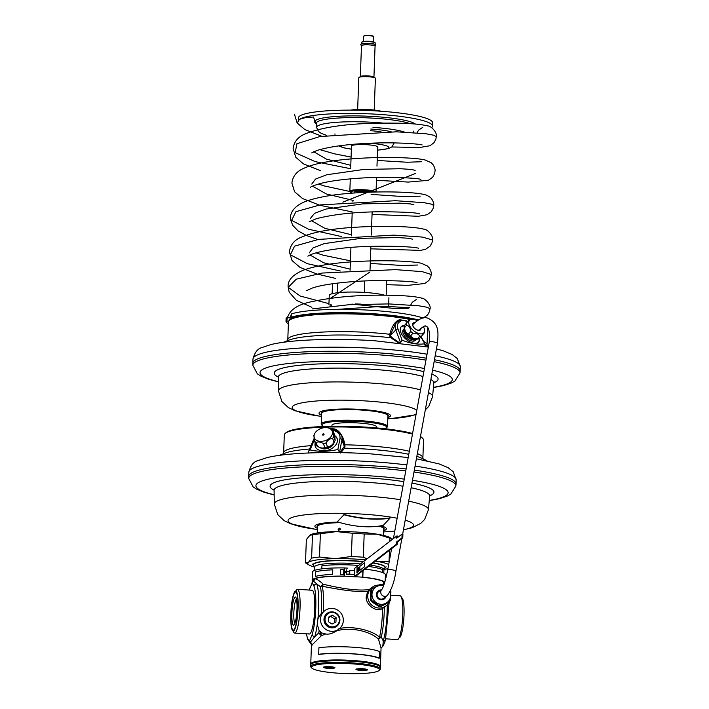 <?xml version="1.0" encoding="UTF-8"?>
<svg xmlns="http://www.w3.org/2000/svg" width="709" height="709" viewBox="0 0 709 709"><rect width="100%" height="100%" fill="white"/><g stroke="black" fill="none" stroke-linecap="round" stroke-linejoin="round"><path stroke-width="1.06" d="M381.805 647.122L381.947 647.033C382.665 646.768 383.09 644.747 383.232 640.989A2.49 1.976 16.9 0 0 385.483 639.695L389.144 602.402M323.304 611.832A30.664 5.335 -86.4 0 0 322.258 586.29C332.875 588.195 354.146 592.653 367.705 591.262L366.181 597.04C365.72 604.688 376.018 612.736 382.585 608.473A30.664 5.335 93.6 0 1 379.563 637.24A3.315 2.863 -47.6 0 0 378.553 639.323L381.052 648.079L380.37 666.54A34.83 5.158 -177.9 0 0 348.828 660.239A34.83 5.158 -177.9 0 0 311.331 663.101A34.83 5.158 -177.9 0 0 310.755 663.987A34.83 5.158 -177.9 0 0 310.852 664.395M324.837 610.653A11.61 11.3 -127.5 0 1 343.316 620.579A11.61 11.3 -127.5 0 1 326.743 629.973A11.61 11.3 -127.5 0 1 324.837 610.653L321.274 613.453L317.924 618.744L317.233 624.567L319.165 630.62L321.851 633.022L325.715 633.979C328.719 634.59 332.397 633.527 336.731 630.788C353.206 626.198 372.65 632.818 378.553 639.323L381.327 636.974L383.232 640.989A30.106 5.238 -86.4 0 0 387.211 604.928M325.715 633.979L321.345 635.707L318.66 633.013A30.106 5.238 -86.4 0 0 319.165 630.62M306.456 633.828A27.616 4.803 -86.4 0 0 307.538 638.073A2.49 2.313 157 0 0 307.688 639.199L309.993 642.7C311.393 644.41 311.871 645.358 311.437 645.527L321.345 635.707A3.315 2.242 -111.8 0 0 320.53 633.518A3.315 2.207 12.7 0 0 318.66 633.013L314.769 636.664A30.106 5.238 -86.4 0 0 317.233 624.567M365.986 655.222A34.83 5.158 -177.9 0 0 337.05 653.397M296.442 598.981A12.443 2.162 -86.4 0 0 293.916 611.061A12.443 2.162 -86.4 0 0 294.9 623.362M294.962 597.164A14.1 2.455 -86.4 0 0 291.895 613.055A14.1 2.455 -86.4 0 0 293.934 625.028A14.1 2.455 -86.4 0 0 294.005 624.975A14.1 2.455 -86.4 0 0 296.894 611.247A14.1 2.455 -86.4 0 0 295.759 597.27A14.1 2.455 -86.4 0 0 294.962 597.164M295.139 592.245A19.072 3.315 93.6 0 1 297.904 608.437A19.072 3.315 93.6 0 1 293.756 629.946A19.072 3.315 93.6 0 1 292.294 629.158A19.072 3.315 93.6 0 1 291.142 610.883A19.072 3.315 93.6 0 1 294.581 592.91A19.072 3.315 93.6 0 1 295.139 592.245M295.706 591.138A20.003 3.474 -86.4 0 0 295.174 591.324A20.003 3.474 -86.4 0 0 290.894 612.381A20.003 3.474 -86.4 0 0 293.189 631.054A20.003 3.474 -86.4 0 0 293.721 630.859A20.003 3.474 -86.4 0 0 298.002 609.811A20.003 3.474 -86.4 0 0 295.706 591.138L296.22 590.287A21.926 3.811 -86.4 0 1 296.867 589.525A21.926 3.811 93.6 0 1 297.452 589.312A21.926 3.811 93.6 0 1 299.969 609.784A21.926 3.811 93.6 0 1 295.272 632.871A21.926 3.811 -86.4 0 1 294.687 633.084L309.372 634.006A21.926 3.811 -86.4 0 0 309.957 633.793A21.926 3.811 93.6 0 1 308.814 633.722M293.171 631.054L293.588 631.958A21.926 3.811 -86.4 0 0 294.687 633.084M297.452 589.312L312.128 590.242A21.926 3.811 93.6 0 1 314.645 610.715A21.926 3.811 93.6 0 1 309.957 633.793A21.926 3.811 93.6 0 0 314.725 609.075A21.926 3.811 93.6 0 0 311.543 590.455M309.993 642.7L314.769 636.664A2.49 1.976 16.9 0 1 312.19 634.493A27.616 4.803 -86.4 0 0 315.753 608.278A27.616 4.803 -86.4 0 0 313.963 586.183C312.988 583.906 312.261 583.117 311.792 583.799L309.31 589.755A27.616 4.803 -86.4 0 0 309.221 590.056M389.48 601.755A11.61 11.3 -127.5 0 1 367.758 595.835A11.61 11.3 -127.5 0 1 378.854 585.058M384.313 607.241A30.106 5.238 93.6 0 1 381.327 636.974A3.315 2.207 -167.3 0 0 379.563 637.24C373.82 631.586 355.049 625.214 338.893 628.591M321.851 633.022L320.53 633.518A30.664 5.335 -86.4 0 0 320.778 632.375M313.803 580.804L314.406 579.244C315.452 578.127 318.394 579.794 323.233 584.234A3.315 2.428 99.5 0 1 322.258 586.29A3.315 2.827 -13 0 1 320.362 586.653L316.701 583.994C314.592 581.779 313.325 581.061 312.908 581.85L313.165 581.672A3.315 3.226 -127.5 0 1 313.05 581.761M372.092 587.353L369.362 589.454C355.98 591.678 334.231 586.83 323.233 584.234L320.362 586.653A30.106 5.238 -86.4 0 1 321.274 613.453M383.844 585.076L383.427 583.356L382.683 584.686M369.362 589.454L367.705 591.262M382.585 608.473L386.245 605.761M385.731 638.836L397.403 639.571A21.926 3.811 -86.4 0 0 397.997 639.358A21.926 3.811 93.6 0 0 398.635 638.596A21.926 3.811 93.6 0 0 402.597 617.929A21.926 3.811 93.6 0 0 401.267 596.925A21.926 3.811 93.6 0 0 400.168 595.799L391.022 595.223M401.684 597.829A20.003 3.474 93.6 0 1 403.962 616.555A20.003 3.474 93.6 0 1 399.681 637.559A20.003 3.474 93.6 0 1 399.167 637.745M363.522 561.563A35.973 5.326 -177.9 0 0 313.857 563.708A35.973 5.326 -177.9 0 0 313.254 564.621A35.973 5.326 -177.9 0 0 313.715 565.516M384.632 568.113A35.973 5.326 -177.9 0 0 385.155 567.253A35.973 5.326 -177.9 0 0 373.138 562.822M318.678 654.301L318.926 647.742A35.663 5.282 2.1 0 1 379.625 651.58L379.386 658.138L378.606 658.147A34.83 5.158 2.1 0 0 319.316 654.407L318.678 654.301A35.663 5.282 2.1 0 1 379.386 658.138M321.815 568.875L321.93 565.782A35.663 5.282 2.1 0 1 358.497 565.428M368.423 566.438A35.663 5.282 2.1 0 1 382.63 569.619L382.523 572.562M346.373 571.383A35.663 5.282 2.1 0 1 349.377 571.481M330.483 611.964A8.074 7.852 52.5 0 0 328.32 626.889A8.074 7.852 52.5 0 0 339.168 623.264M313.192 581.655A36.487 5.397 2.1 0 1 312.164 580.316L312.465 572.119A36.487 5.397 2.1 0 1 344.388 567.936L347.676 568.139M364.878 569.167A36.487 5.397 2.1 0 1 385.395 574.795L385.173 580.848M356.937 575.265L356.884 576.807L362.822 577.188A36.487 5.397 2.1 0 1 384.774 582.231M356.787 575.38L356.884 576.807M346.267 574.157L349.28 574.122L349.422 570.355L354.642 570.665M346.426 569.868L346.258 574.458L354.491 574.565M349.28 574.122L354.5 574.441M344.477 572.393A0.665 0.647 52.5 0 0 345.691 572.119A0.665 0.647 52.5 0 0 344.503 571.693L344.344 576.142L356.733 576.922M312.164 580.316A36.487 5.397 2.1 0 1 344.087 576.133L344.344 576.142M384.163 584.145A36.487 5.397 2.1 0 1 383.569 584.455M344.193 576.257A35.663 5.282 -177.9 0 0 312.997 580.352A35.663 5.282 -177.9 0 0 313.529 581.309M383.472 584.021A35.663 5.282 -177.9 0 0 384.269 582.958A35.663 5.282 -177.9 0 0 362.494 577.286L362.343 577.401M340.409 574.29A36.487 5.397 2.1 0 1 343.661 574.317L343.83 569.726L343.661 574.317A36.514 5.406 2.1 0 0 340.4 574.29L340.568 569.699A36.514 5.406 2.1 0 1 343.83 569.726M315.558 576.399L315.585 576.399A36.487 5.397 2.1 0 1 332.618 574.423L332.769 569.832A36.514 5.406 2.1 0 0 315.727 571.808L315.558 576.399A36.514 5.406 2.1 0 1 332.601 574.423L332.769 569.832M354.42 576.523L355.236 576.577L397.279 544.264L397.359 542.048L402.765 537.901L402.907 534.125L402.092 534.072L396.685 538.228L396.765 536.013L354.722 568.326L354.42 576.523L396.464 544.211L396.544 542.004L401.95 537.847L402.092 534.072M397.527 537.582L397.581 536.066L396.765 536.013M397.279 544.264L396.464 544.211M402.765 537.901L401.95 537.847M397.359 542.048L396.544 542.004M357.061 568.29L357.664 567.82L357.496 572.411L356.893 572.872L357.061 568.29L357.646 568.326M358.408 567.466L358.284 571.569L357.655 572.03L357.806 567.927L358.408 567.466L358.258 571.569L357.655 572.03M364.284 566.952L359.782 570.417L359.906 566.314L364.408 562.849L364.284 566.952L359.755 570.417M364.435 562.857L364.258 566.952M434.112 361.652A103.656 15.341 -177.9 0 1 460.008 372.925L460.168 370.967A103.744 15.35 -177.9 0 0 460.176 370.869A103.744 15.35 -177.9 0 0 434.466 359.738M426.313 358.213A103.744 15.35 -177.9 0 0 375.283 352.639A103.744 15.35 -177.9 0 0 252.829 363.265A103.744 15.35 -177.9 0 0 252.821 363.371L252.838 365.321A103.656 15.341 2.1 0 1 375.194 354.597A103.656 15.341 -177.9 0 1 425.958 360.137M376.674 427.935L376.709 426.907A22.396 3.315 2.1 0 0 358.391 422.972A22.396 3.315 -177.9 0 0 331.963 425.267L331.918 426.295M323.676 426.499A32.348 4.786 2.1 0 1 322.347 425.63A32.348 4.786 2.1 0 1 360.19 421.589A32.348 4.786 2.1 0 1 386.263 427.97A32.348 4.786 2.1 0 1 384.881 428.75M322.347 425.63L321.558 424.797A33.172 4.91 2.1 0 1 321.212 424.053A33.172 4.91 2.1 0 1 360.376 420.65A33.172 4.91 2.1 0 1 387.513 426.481A33.172 4.91 2.1 0 1 387.114 427.199L386.263 427.97M321.212 424.053L321.602 413.391A33.172 4.91 -177.9 0 1 360.766 409.997A33.172 4.91 2.1 0 1 387.912 415.828L387.513 426.481M407.578 321.806L406.47 320.814L399.637 319.706C395.312 321.009 392.015 325.865 389.755 334.267L389.808 336.181L390.801 337.741L398.157 342.695M283.485 342.261A179.138 179.138 0 0 1 289.609 339.886A72.141 10.679 -177.9 0 1 390.801 337.741A0.665 0.532 120.2 0 0 391.474 337.236L399.965 343.147M425.604 346.736L424.514 343.803C418.035 344.787 410.564 343.581 402.109 340.169L400.363 342.996M407.338 322.072L406.718 321.682C404.29 319.998 402.437 319.697 401.17 320.778L399.309 322.134A1.657 1.383 -122.8 0 0 397.51 321.789M397.607 321.735L397.492 321.797A1.657 1.383 -122.8 0 0 397.235 322.019A15.146 8.1 40.8 0 0 396.269 322.852A15.146 8.1 40.8 0 0 395.817 329.88L400.417 342.367M404.476 325.502A11.61 6.204 40.8 0 0 401.099 326.84A11.61 6.204 40.8 0 0 403.022 336.163A11.61 6.204 40.8 0 0 413.87 343.227A11.61 6.204 40.8 0 0 418.691 342.004A11.61 6.204 40.8 0 0 419.533 338.556M418.452 342.252A11.61 6.204 40.8 0 0 419.019 338.751M400.886 327.115A11.61 6.204 -139.2 0 1 404.263 326.034M406.718 321.682L405.805 320.796L400.098 320.264L397.235 322.019M401.17 320.778A1.657 1.391 -124.4 0 0 400.098 320.264L399.637 319.697M397.492 321.797L395.525 323.729L390.597 334.373L390.606 335.924L391.474 337.236M421.137 336.695L425.178 344.299L420.889 336.979M410.414 319.529A69.668 10.307 -177.9 0 0 370.674 314.752A69.668 10.307 2.1 0 0 289.29 320.379A69.668 10.307 2.1 0 0 288.448 321.895L287.792 339.691A69.668 10.307 2.1 0 1 370.027 332.556A69.668 10.307 2.1 0 1 389.755 334.267L390.597 334.373M289.29 320.379L290.132 319.608A68.835 10.192 2.1 0 1 370.559 314.052A68.835 10.192 -177.9 0 1 412.044 319.236M417.238 320.548A68.835 10.192 -177.9 0 0 416.378 320.308M403.324 329.685A8.074 4.316 40.8 0 0 403.962 335.18A8.074 4.316 40.8 0 0 410.13 340.444A8.074 4.316 40.8 0 0 415.554 340.223M291.532 317.348A19.905 2.942 2.1 0 1 286.117 317.951L286.002 321.23A72.15 10.679 -177.9 0 0 288.377 323.853M418.239 319.892A72.15 10.679 -177.9 0 0 350.795 312.74A72.15 10.679 -177.9 0 0 291.169 317.251L291.293 313.972A72.15 10.679 2.1 0 1 355.732 309.585A72.15 10.679 2.1 0 1 423.131 318.031M291.169 317.251A19.905 2.942 2.1 0 1 293.278 317.889M288.749 321A19.905 2.942 2.1 0 1 286.002 321.23M427.607 328.958A72.15 10.679 -177.9 0 0 428.236 328.622M361.085 304.126A49.346 7.303 2.1 0 0 355.138 303.922L355.12 304.374M330.146 304.338L330.075 306.315M331.298 304.861L331.254 306.191M340.604 453.024L344.539 448.194L345.008 444.818C343.183 436.141 339.779 430.859 334.808 428.98L329.162 428.254M340.001 452.626A0.665 0.603 34.6 0 1 339.948 452.448L344.317 446.378L342.996 439.509M339.771 452.617L337.865 449.488C327.975 451.73 318.722 451.89 310.117 449.949L308.752 451.066L308.371 453.06M337.865 449.488L339.912 438.836A13.489 9.137 -20.1 0 0 336.279 431.524L330.137 428.723M315.204 442.921A11.61 7.861 -20.1 0 0 315.301 446.502A11.61 7.861 -20.1 0 0 323.623 450.897A11.61 7.861 -20.1 0 0 337.103 438.508A11.61 7.861 -20.1 0 0 334.675 435.592M337.2 438.8A11.61 7.861 -20.1 0 0 334.781 436.097M315.416 446.785A11.61 7.861 159.9 0 1 315.408 443.497M336.279 431.524A1.657 1.046 -61.5 0 1 337.475 431.205L334.418 429.494L329.871 428.591M337.165 431.125L335.898 430.274M333.487 429.876A1.657 1.063 -60.4 0 1 334.418 429.494L334.808 428.98M417.344 453.627A69.668 10.307 2.1 0 1 422.883 457.908L423.53 440.112A69.668 10.307 -177.9 0 0 422.803 438.543A69.668 10.307 -177.9 0 0 420.393 436.886M412.478 434.085A69.668 10.307 -177.9 0 0 300.926 428.972A69.668 10.307 2.1 0 0 285.142 433.491A69.668 10.307 2.1 0 0 284.3 435.007L283.644 452.803A69.668 10.307 2.1 0 1 300.279 446.767A69.668 10.307 2.1 0 1 311.029 445.642M285.142 433.491L285.984 432.72A68.835 10.192 2.1 0 1 301.591 428.254A68.835 10.192 -177.9 0 1 412.585 433.509M422.803 438.543L422.015 437.71A68.835 10.192 -177.9 0 0 420.464 436.531M320.353 447.769A8.074 5.459 -20.1 0 0 322.32 448.655A8.074 5.459 -20.1 0 0 334.072 442.744M413.994 472.017A103.656 15.341 -177.9 0 1 455.86 486.037L456.02 484.079A103.744 15.35 -177.9 0 0 456.029 483.981A103.744 15.35 -177.9 0 0 414.34 470.094M406.115 468.977A103.744 15.35 -177.9 0 0 371.135 465.742A103.744 15.35 -177.9 0 0 248.682 476.377A103.744 15.35 -177.9 0 0 248.673 476.483L248.691 478.433A103.656 15.341 2.1 0 1 371.046 467.71A103.656 15.341 -177.9 0 1 405.761 470.909M383.525 535.419L383.764 528.941A33.172 4.91 -177.9 0 0 381.85 527.195A33.172 4.91 2.1 0 0 378.757 526.14M317.215 532.991L317.455 526.503A33.172 4.91 2.1 0 1 340.205 522.684M338.104 529.277L339.779 528.116L340.444 529.233L338.76 530.385L338.104 529.277M389.25 561.484A44.782 6.629 2.1 0 0 389.055 561.422L376.124 561.227A41.468 6.133 -177.9 0 0 375.371 561.103L376.124 561.227A41.468 6.133 2.1 0 1 388.7 564.47M365.702 559.888A41.468 6.133 -177.9 0 0 335.366 558.648L351.363 556.494A44.782 6.629 2.1 0 1 363.327 557.247L367.12 558.807M387.965 568.512A41.468 6.133 2.1 0 1 383.932 569.54M314.309 566.987A41.468 6.133 2.1 0 1 309.159 565.055A41.468 6.133 2.1 0 1 308.495 562.361A41.468 6.133 2.1 0 1 335.366 558.648L319.511 557.026L320.362 533.762L336.358 531.599L352.222 533.23A44.782 6.629 -177.9 0 1 364.178 533.983L377.117 534.178L389.915 538.158A44.782 6.629 2.1 0 1 392.618 539.203M309.159 565.055L306.022 563.176A44.782 6.629 2.1 0 1 305.499 562.822L308.495 562.361L311.623 558.116A44.782 6.629 2.1 0 1 319.511 557.026M310.188 534.87A41.468 6.133 2.1 0 1 310.267 534.825A41.468 6.133 2.1 0 1 336.358 531.599A41.468 6.133 2.1 0 1 377.117 534.178A41.468 6.133 2.1 0 1 390.313 537.768L392.662 539.168M305.499 562.822L306.35 539.558L310.267 534.825M309.478 535.313L312.474 534.852A44.782 6.629 2.1 0 1 320.362 533.762M311.623 558.116L312.474 534.852M351.363 556.494L352.222 533.23M363.327 557.247L364.178 533.983M389.055 561.422L389.463 550.273M389.79 541.375L389.915 538.158M386.706 280.604L386.175 295.201M384.535 295.183A29.858 4.422 -177.9 0 0 364.488 292.427A29.858 4.422 2.1 0 0 329.251 295.485L328.923 304.427M332.521 283.751L332.149 293.712M337.599 283.086L337.245 292.782M364.71 280.959L364.293 292.418M436.301 136.74L433.881 135.242L425.941 133.762L396.393 131.812L319.892 136.545L296.92 143.705L295.192 152.674L315.221 161.625L350.663 168.724M415.554 173.448L342.846 202.162M433.766 205.61L431.542 204.148L423.991 202.685L395.587 200.709L320.184 204.91L295.919 211.672L291.621 220.348L308.566 229.237L341.578 236.584M432.525 239.988L422.396 237.072L393.832 235.122L318.625 239.385L294.554 246.147L290.389 254.815L307.36 263.686L340.32 271.006M431.24 274.48L422.227 271.644L395.569 269.633L322.267 273.045L296.291 279.178L288.191 287.331L300.217 296.034L328.949 303.665M430.008 308.796L427.288 307.289L419.01 305.809L388.833 303.913L349.023 304.71L312.19 308.929M313.768 151.726L326.344 159.108L350.787 165.312M415.155 170.382L411.548 169.469L400.479 168.724L363.682 169.46L326.752 174.76L315.54 179.058L311.765 184.065M312.509 186.148L326.344 193.974L353.109 200.381M413.888 204.812L410.387 203.908L399.459 203.155L362.902 203.855L325.927 209.075L314.539 213.329L310.507 218.301M311.242 220.57L324.917 228.342L351.389 234.732M412.638 239.217L408.933 238.304L397.802 237.568L361.041 238.321L324.217 243.621L313.023 247.902L309.239 252.9M309.984 255.001L323.667 262.773L350.131 269.154M369.947 272.017L329.109 299.251M351.868 304.09L395.188 308.566L407.507 308.583L409.598 307.715L383.48 306.253L337.484 309.372M316.356 124.695L313.431 116.994L305.136 117.712L299.428 119.316L297.204 123.047M289.564 320.131L291.275 314.353M357.646 109.452L358.816 77.627A8.295 1.223 2.1 0 1 359.108 77.316A8.295 1.223 2.1 0 1 368.6 76.776A8.295 1.223 -177.9 0 1 375.114 77.91A8.295 1.223 -177.9 0 1 375.389 78.238L374.219 110.063M360.349 76.696A6.798 1.01 2.1 0 1 360.34 76.643L361.484 45.615A6.798 1.01 2.1 0 1 361.909 45.287A6.798 1.01 2.1 0 1 369.513 44.915A6.798 1.01 -177.9 0 1 374.671 45.757A6.798 1.01 -177.9 0 1 375.07 46.112L373.935 77.139A6.798 1.01 2.1 0 1 373.927 77.192M375.008 44.41A6.798 1.01 -177.9 0 0 369.566 43.417A6.798 1.01 2.1 0 0 361.67 43.923M375.132 44.472L375.194 42.903A6.798 1.01 -177.9 0 0 375.123 42.753A6.798 1.01 -177.9 0 0 369.628 41.707A6.798 1.01 -177.9 0 0 361.679 42.256A6.798 1.01 -177.9 0 0 361.599 42.407L361.546 43.976M375.123 42.753L374.804 42.416A6.47 0.957 -177.9 0 0 369.575 41.423A6.47 0.957 -177.9 0 0 362.024 41.946L361.679 42.256M373.404 41.893L373.599 36.602A4.972 0.736 -177.9 0 0 373.546 36.496A4.972 0.736 -177.9 0 0 369.522 35.734A4.972 0.736 -177.9 0 0 363.708 36.132A4.972 0.736 -177.9 0 0 363.655 36.239L363.46 41.53M373.546 36.496L373.226 36.159A4.644 0.691 -177.9 0 0 369.478 35.45A4.644 0.691 -177.9 0 0 364.054 35.822L363.708 36.132M351.478 146.488A13.356 1.976 2.1 0 1 351.239 146.098A13.356 1.976 2.1 0 1 367.005 144.725A13.356 1.976 2.1 0 1 377.924 147.073A13.356 1.976 2.1 0 1 377.667 147.445M298.294 121.177A67.178 9.944 2.1 0 1 377.587 114.291A67.178 9.944 -177.9 0 1 432.561 126.096L432.676 122.817A67.178 9.944 -177.9 0 0 377.711 111.012A67.178 9.944 2.1 0 0 298.418 117.898L298.294 121.177M431.613 127.673A67.178 9.944 -177.9 0 0 432.561 126.096M379.997 111.162L377.675 110.524L373.067 110.737M381.15 111.242A18.248 2.703 -177.9 0 0 377.675 110.524A18.248 2.703 2.1 0 0 359.738 109.399L354.961 110.152M365.871 110.418L359.738 109.399A18.248 2.703 -177.9 0 0 350.654 110.125M354.606 192.431A8.455 1.25 2.1 0 1 354.447 192.174A8.455 1.25 2.1 0 1 364.435 191.306A8.455 1.25 2.1 0 1 370.337 192.157M373.829 192.05A12.275 1.817 -177.9 0 0 365.126 190.774A12.275 1.817 -177.9 0 0 350.76 192.316A12.275 1.817 -177.9 0 0 352.639 193.114M375.992 191.997A13.108 1.941 -177.9 0 0 365.303 189.844A13.108 1.941 -177.9 0 0 349.838 191.182A13.108 1.941 -177.9 0 0 349.971 191.483L350.76 192.316M361.475 45.748L360.846 44.835C360.438 44.268 361.377 43.834 363.655 43.541C371.693 43.515 375.681 43.976 375.637 44.915A0.665 0.656 148.8 0 1 374.946 45.908M404.21 328.666A8.074 4.316 40.8 0 0 411.087 339.336A8.074 4.316 40.8 0 0 416.431 339.194M417.069 320.663A9.536 5.096 40.8 0 0 411.158 319.351L409.323 319.777L407.117 322.329L404.29 325.75L404.157 327.487A9.536 5.096 40.8 0 0 404.183 328.48A9.536 5.096 40.8 0 0 409.359 336.217A9.536 5.096 40.8 0 0 417.601 339.079L419.444 338.654L424.469 332.689L424.611 330.952A9.536 5.096 40.8 0 0 424.585 329.951A9.536 5.096 40.8 0 0 423.317 326.583M409.315 319.777L404.29 325.75A10.786 5.761 40.8 0 0 404.343 326.663A10.786 5.761 40.8 0 0 404.529 327.638L406.727 325.085C409.155 325.963 410.502 328.081 410.786 331.449A10.786 5.761 40.8 0 0 412.895 333.248C416.254 332.982 418.549 333.966 419.772 336.19A10.786 5.761 40.8 0 0 421.642 336.101M404.529 327.638C404.812 330.997 406.16 333.124 408.588 334.001A10.786 5.761 40.8 0 0 410.697 335.8C411.911 338.025 414.207 339.008 417.574 338.742A10.786 5.761 40.8 0 0 419.444 338.654L419.444 338.654M417.574 338.742L419.772 336.19M410.697 335.8L412.895 333.248M408.588 334.001L410.786 331.449M406.496 323.198A10.786 5.761 40.8 0 0 406.541 324.11A10.786 5.761 40.8 0 0 406.727 325.085M411.158 319.351A9.536 5.096 40.8 0 0 408.756 323.171A9.536 5.096 40.8 0 0 416.848 332.76A9.536 5.096 40.8 0 0 424.611 330.952M414.623 322.719A5.016 2.685 40.8 0 0 412.62 325.307A5.016 2.685 40.8 0 0 417.096 329.977A5.016 2.685 40.8 0 0 418.505 330.385A5.016 2.685 40.8 0 0 420.818 328.276M413.276 324.146A4.192 2.242 40.8 0 0 413.037 324.359A4.192 2.242 40.8 0 0 412.753 325.706M418.097 330.314A4.192 2.242 40.8 0 0 419.382 329.827A4.192 2.242 40.8 0 0 419.56 329.561M383.791 585.226L382.718 584.695A10.786 10.493 52.5 0 0 379.997 584.517L372.065 588.727A10.786 10.493 52.5 0 0 370.612 591.014L370.32 599.202A10.786 10.493 52.5 0 0 371.587 601.666L378.5 606.204A10.786 10.493 52.5 0 0 381.22 606.381L389.152 602.171A10.786 10.493 52.5 0 0 390.597 599.885L390.898 591.696A10.786 10.493 52.5 0 0 390.508 590.774M371.587 601.666L372.314 601.108L379.218 605.654A10.786 10.493 52.5 0 0 381.938 605.823L389.152 602.171M370.32 599.202L371.037 598.653A10.786 10.493 52.5 0 0 372.314 601.108M370.612 591.014L371.339 590.455L371.037 598.653M372.783 588.169A10.786 10.493 52.5 0 0 371.339 590.455M381.22 606.381L381.938 605.823M378.5 606.204L379.218 605.654M383.596 585.758A9.536 9.288 52.5 0 0 371.986 594.284A9.536 9.288 52.5 0 0 381.017 604.298A9.536 9.288 52.5 0 0 390.101 591.669M381.008 589.906A5.016 4.883 52.5 0 0 380.52 599.743A5.016 4.883 52.5 0 0 386.068 596.482M379.138 591.35A4.192 4.077 52.5 0 0 379.342 598.635A4.192 4.077 52.5 0 0 384.189 597.926M339.389 620.083A7.312 7.117 -127.5 0 1 331.945 626.853A7.312 7.117 -127.5 0 1 325.023 619.179A7.312 7.117 52.5 0 1 332.477 612.408A7.312 7.117 52.5 0 1 339.389 620.083M335.942 622.085L332.042 624.053L328.311 621.607L328.48 617.176L332.37 615.208L336.101 617.654L335.942 622.085M339.912 620.215A7.959 7.755 -127.5 0 1 328.542 626.659A7.959 7.755 -127.5 0 1 324.261 619.232A7.959 7.755 52.5 0 1 335.632 612.789A7.959 7.755 52.5 0 1 339.912 620.215M334.329 622.901L334.48 618.904L336.101 617.654M334.48 618.904L330.748 616.449L328.462 617.61M330.748 616.449L332.37 615.208M311.145 664.049L311.995 663.278A34.005 5.034 2.1 0 1 312.146 663.145A34.005 5.034 -177.9 0 1 346.205 660.247A34.005 5.034 -177.9 0 1 379.191 665.742L379.98 666.566A34.83 5.158 -177.9 0 0 346.187 660.948A34.83 5.158 -177.9 0 0 311.304 663.916A34.83 5.158 2.1 0 0 311.145 664.049A34.83 5.158 2.1 0 0 310.728 664.803L310.666 666.442A34.83 5.158 2.1 0 1 311.242 665.556A34.83 5.158 -177.9 0 1 348.739 662.702A34.83 5.158 -177.9 0 1 380.281 668.995L380.343 667.355A34.83 5.158 -177.9 0 0 379.98 666.566M311.818 668.055A34.005 5.034 2.1 0 1 312.031 666.425A34.005 5.034 -177.9 0 1 351.159 663.775A34.005 5.034 -177.9 0 1 379.014 670.519A34.005 5.034 -177.9 0 1 378.863 670.652A34.005 5.034 2.1 0 1 344.813 673.55A34.005 5.034 2.1 0 1 311.818 668.055L311.029 667.231A34.83 5.158 2.1 0 1 310.666 666.442M379.705 669.881A34.83 5.158 -177.9 0 0 379.864 669.748A34.83 5.158 -177.9 0 0 380.281 668.995M367.448 669.925A5.805 0.86 -177.9 0 0 367.484 669.65A5.805 0.86 -177.9 0 0 361.856 668.711A5.805 0.86 -177.9 0 0 356.042 669.207A5.805 0.86 -177.9 0 0 356.015 669.225A5.805 0.86 -177.9 0 0 360.775 670.377A5.805 0.86 -177.9 0 0 367.448 669.925M323.437 667.151A5.805 0.86 2.1 0 1 329.251 666.655A5.805 0.86 2.1 0 1 334.887 667.594A5.805 0.86 2.1 0 1 334.852 667.869A5.805 0.86 2.1 0 1 328.17 668.321A5.805 0.86 2.1 0 1 323.41 667.169A5.805 0.86 2.1 0 1 323.437 667.151M366.331 669.207A4.972 0.736 2.1 0 1 361.75 669.482A4.972 0.736 2.1 0 1 357.194 668.871M324.598 666.814A4.972 0.736 -177.9 0 0 329.144 667.426A4.972 0.736 -177.9 0 0 333.735 667.142M329.667 428.484A9.536 6.461 159.9 0 0 322.444 427.988A9.536 6.461 -20.1 0 0 314.495 434.05A9.536 6.461 -20.1 0 0 324.075 440.98A9.536 6.461 159.9 0 0 331.963 435.078A9.536 6.461 159.9 0 0 329.667 428.484L331.502 429.441A10.786 7.303 159.9 0 1 333.044 430.735L333.753 436.389A10.786 7.303 159.9 0 1 332.618 438.357C329.942 438.534 327.753 440.05 326.051 442.921A10.786 7.303 159.9 0 1 324.731 443.311A10.786 7.303 -20.1 0 1 323.384 443.586L324.819 447.485A10.786 7.303 -20.1 0 0 326.158 447.211A10.786 7.303 159.9 0 0 327.487 446.821C330.164 446.643 332.353 445.119 334.054 442.256A10.786 7.303 159.9 0 0 335.144 440.369A10.786 7.303 159.9 0 0 335.18 440.289L334.471 434.635L333.044 430.735M323.189 433.917A0.833 0.558 159.9 0 1 323.331 435.051A0.833 0.558 -20.1 0 1 323.189 433.917M335.144 440.369L334.551 441.796A9.536 6.461 159.9 0 1 326.601 447.858A9.536 6.461 -20.1 0 1 319.369 447.361L317.543 446.404A10.786 7.303 -20.1 0 1 316.001 445.11L314.574 441.211A10.786 7.303 -20.1 0 0 316.108 442.505L317.543 446.404C320.459 448.106 322.887 448.469 324.819 447.485M314.495 434.05L313.892 435.477A10.786 7.303 -20.1 0 0 313.857 435.556L314.574 441.211M332.618 438.357L334.054 442.256M333.753 436.389L335.18 440.289M326.051 442.921L327.487 446.821M323.384 443.586C320.468 441.884 318.04 441.521 316.108 442.505M383.631 525.103L383.303 525.325A53.343 25.427 13.8 0 1 337.298 521.815L343.927 514.761A66.584 31.745 13.8 0 0 389.932 518.261L383.489 525.13A53.707 25.604 13.8 0 0 383.631 525.103L383.569 525.05M337.484 521.62L343.927 514.761M343.909 514.442A66.327 31.621 13.8 0 0 389.915 517.951L389.932 518.261M381.69 647.211L381.69 647.211A3.315 3.226 -127.5 0 1 381.947 647.033A2.49 2.419 52.4 0 0 382.142 646.9L381.043 648.141M307.538 638.073C308.512 640.342 309.239 641.131 309.709 640.449L312.19 634.493M309.31 589.755A2.49 1.976 -163.1 0 1 309.372 589.188L309.124 590.048M309.709 640.449A2.49 2.419 52.4 0 0 310.684 642.531A3.315 3.226 52.5 0 1 311.987 645.314M317.924 618.744A30.106 5.238 -86.4 0 0 316.701 583.994A2.49 2.313 -23 0 0 313.963 586.183M314.406 579.244A3.315 3.226 -127.5 0 1 313.165 581.672L313.865 579.244M311.792 583.799A2.49 2.419 -127.6 0 1 312.713 581.983A2.49 2.419 -127.6 0 1 312.722 581.983A2.49 2.419 -127.6 0 1 312.908 581.85M314.184 570.577L314.309 567.147A34.83 5.158 2.1 0 1 314.885 566.261A34.83 5.158 2.1 0 1 360.42 563.947M370.204 565.073A34.83 5.158 2.1 0 1 383.923 569.699L386.104 566.783M314.309 567.147L313.795 565.596A35.804 5.3 2.1 0 1 314.016 563.885A35.804 5.3 2.1 0 1 363.3 561.741M372.925 562.99A35.804 5.3 2.1 0 1 384.553 568.193M349.821 570.364L349.688 574.139M362.884 570.701L362.645 577.17M344.636 567.944L344.503 571.693M344.388 567.936L344.087 576.133M363.061 570.568L362.822 577.188M427.04 354.216A103.744 15.35 2.1 0 0 375.433 348.536A103.744 15.35 -177.9 0 0 252.971 359.171C254.637 352.506 257.659 348.615 262.064 347.507L271.228 344.485C278.841 342.686 288.714 341.366 300.829 340.515C323.18 339.017 347.685 339.079 374.352 340.701L428.333 347.1M435.184 355.758A103.744 15.35 2.1 0 1 460.327 366.775L457.305 358.541L452.112 354.473L443.196 350.787L436.443 348.89M278.3 381.655A96.202 14.242 2.1 0 1 274.87 365.569A96.202 14.242 2.1 0 1 373.59 362.698A96.202 14.242 -177.9 0 1 424.434 368.503M433.421 387.336A96.202 14.242 -177.9 0 0 432.561 370.178M433.837 382.736A81.987 12.133 -177.9 0 0 431.834 374.139M423.858 371.676A81.987 12.133 -177.9 0 0 371.011 364.674A81.987 12.133 2.1 0 0 278.22 377.028M434.2 381.876L433.819 382.913A77.848 11.521 -177.9 0 0 430.859 379.501M422.981 376.497A77.848 11.521 -177.9 0 0 370.125 369.141A77.848 11.521 2.1 0 0 278.229 377.206L277.928 376.151M318.944 416.041L294.909 410.715L288.306 407.533L281.872 401.48L278.451 390.934A77.121 11.415 2.1 0 1 369.486 382.94A77.121 11.415 -177.9 0 1 420.543 389.861M433.819 382.913L432.587 396.579A77.121 11.415 -177.9 0 0 428.475 392.6M387.796 418.815L387.814 418.806A62.755 9.288 -177.9 0 0 416.148 413.932M416.795 410.405A62.755 9.288 -177.9 0 0 366.296 400.984A62.755 9.288 2.1 0 0 296.522 404.236A62.755 9.288 2.1 0 0 321.478 416.378L321.478 416.378M321.54 415.182A35.751 5.291 2.1 0 1 327.168 410.068A35.751 5.291 2.1 0 1 361.236 409.447A35.751 5.291 -177.9 0 1 387.841 417.61M387.876 416.608A33.589 4.972 -177.9 0 0 360.837 409.935A33.589 4.972 2.1 0 0 321.576 414.171M389.808 336.181L395.817 329.88A1.657 1.01 159.8 0 1 398.041 329.136L402.109 340.169M423.663 341.454A69.668 10.307 2.1 0 1 427.031 344.796L427.651 327.7M399.309 322.134A13.489 7.214 40.8 0 0 398.041 329.136M309.603 449.027A72.141 10.679 -177.9 0 0 285.461 452.998A179.138 179.138 0 0 0 279.337 455.373M426.986 460.779A179.138 179.138 0 0 0 421.049 457.97A72.141 10.679 -177.9 0 0 416.839 456.392M408.792 454.318A72.141 10.679 -177.9 0 0 344.539 448.194A0.665 0.62 44.4 0 1 343.892 447.601M344.29 444.818L345.008 444.818A69.668 10.307 2.1 0 1 409.35 451.261M345.008 446.732L344.317 446.378L341.924 439.855A15.146 10.254 -20.1 0 0 341.641 435.831L343.023 439.598M314.309 439.979L310.117 449.949M314.167 439.288A1.657 1.037 -157.2 0 0 313.493 439.766L308.752 451.066M339.912 438.836A1.657 1.134 10.9 0 1 341.924 439.855L339.602 451.899M406.851 464.953A103.744 15.35 2.1 0 0 371.286 461.648A103.744 15.35 -177.9 0 0 248.832 472.283C250.49 465.618 253.512 461.727 257.916 460.62L267.08 457.597C274.693 455.798 284.566 454.469 296.681 453.627C319.032 452.129 343.537 452.191 370.204 453.813L408.198 457.544M415.075 466.079A103.744 15.35 2.1 0 1 456.179 479.887L453.157 471.653L447.964 467.586L439.048 463.899L416.405 458.794M274.153 494.758A96.202 14.242 2.1 0 1 270.723 478.681A96.202 14.242 2.1 0 1 369.442 475.81A96.202 14.242 -177.9 0 1 404.263 479.116M429.273 500.448A96.202 14.242 -177.9 0 0 412.478 480.294M429.689 495.848A81.987 12.133 -177.9 0 0 411.973 483.068M403.802 481.65A81.987 12.133 -177.9 0 0 366.863 477.786A81.987 12.133 2.1 0 0 274.073 490.141M430.053 494.988L429.672 496.025A77.848 11.521 -177.9 0 0 411.123 487.739M402.969 486.223A77.848 11.521 -177.9 0 0 365.977 482.253A77.848 11.521 2.1 0 0 274.082 490.318L273.78 489.263M314.796 529.153L290.761 523.827L284.158 520.645L277.724 514.592L274.303 504.046A77.121 11.415 2.1 0 1 365.339 496.043A77.121 11.415 -177.9 0 1 400.505 499.739M429.672 496.025L428.44 509.691A77.121 11.415 -177.9 0 0 408.668 501.192M383.649 531.927L383.666 531.918A62.755 9.288 -177.9 0 0 394.798 531.032L386.999 531.715M403.465 529.765A62.755 9.288 -177.9 0 0 405.211 520.167M397.137 518.226A62.755 9.288 -177.9 0 0 362.148 514.096A62.755 9.288 2.1 0 0 292.374 517.348A62.755 9.288 2.1 0 0 317.331 529.49L317.348 529.49M317.393 528.294A35.751 5.291 2.1 0 1 338.299 522.125M383.693 530.722A35.751 5.291 -177.9 0 0 380.875 525.803M383.729 529.712A33.589 4.972 -177.9 0 0 379.04 526.096M317.428 527.283A33.589 4.972 2.1 0 1 339.983 522.622M359.108 77.316L360.411 76.661A6.966 1.028 2.1 0 1 368.388 76.2A6.966 1.028 2.1 0 1 373.865 77.157L375.114 77.91M360.314 76.723L360.34 76.643A6.798 1.01 2.1 0 1 368.37 75.943A6.798 1.01 2.1 0 1 373.935 77.139L373.953 77.219M364.284 41.441A4.972 0.736 2.1 0 1 369.318 41.308A4.972 0.736 2.1 0 1 372.579 41.742M377.569 150.078A24.239 3.589 -177.9 0 0 388.435 146.807A24.239 3.589 -177.9 0 0 369.69 143.262M340.364 145.673A24.239 3.589 -177.9 0 0 351.38 149.12M377.569 150.157L388.559 148.615L391.971 146.834L393.894 143.413A29.175 4.316 -177.9 0 0 393.779 142.908M370.461 130.722A30.088 4.458 2.1 0 1 380.963 131.706M370.816 129.056A31.737 4.697 2.1 0 1 391.102 131.723M404.44 132.078A43.719 6.47 -177.9 0 0 372.978 127.39M382.922 123.074A48.664 7.205 -177.9 0 0 374.033 122.382A48.664 7.205 -177.9 0 0 316.604 127.505L318.421 131.378L321.186 133.372L326.769 135.428M316.604 127.505L316.241 123.41A49.169 7.276 2.1 0 1 374.272 118.235A49.169 7.276 2.1 0 1 410.13 123.676M316.276 123.765A50.809 7.524 2.1 0 1 374.627 116.568A50.809 7.524 2.1 0 1 415.368 124.066M404.449 329.694A7.462 3.988 40.8 0 0 411.229 338.698A7.462 3.988 40.8 0 0 415.377 339.106M405.442 331.839A7.046 3.767 40.8 0 0 411.592 337.963A7.046 3.767 40.8 0 0 413.108 338.45M401.852 538.601L395.941 571.002C394.461 581.486 391.59 589.658 387.318 595.525A4.148 4.041 -127.5 0 1 381.229 594.142A4.148 4.041 -127.5 0 1 382.045 589.126M395.941 571.002A4.148 0.496 -169.7 0 0 394.257 570.275A4.148 0.496 -169.7 0 0 390.047 569.478A4.148 0.496 -169.7 0 0 387.788 569.513C385.519 580.352 383.596 586.91 382 589.188L382.266 588.949M412.868 324.625L413.179 324.261C419.249 318.527 424.168 316.515 427.917 318.235C439.447 323.561 438.295 332.61 437.497 343.103A4.148 0.496 -169.7 0 0 435.813 342.385A4.148 0.496 -169.7 0 0 431.604 341.578A4.148 0.496 -169.7 0 0 429.335 341.614L393.424 538.583M413.179 324.261A4.148 2.216 40.8 0 0 413.4 326.911M416.803 329.845A4.148 2.216 40.8 0 0 417.344 330.022A4.148 2.216 40.8 0 0 419.462 329.676L419.152 330.039M382.142 646.9C382.319 647.645 384.765 642.957 385.483 639.695M294.581 592.91L295.556 591.35M306.359 633.819L307.688 639.199M338.982 629.069L336.474 630.992M313.006 581.788L309.372 589.188M383.427 583.356L383.48 581.797M383.799 573.129L383.923 569.699M311.437 645.527L310.755 663.987M402.57 599.725L401.267 596.925M400.275 635.973L398.635 638.596M313.795 565.596L312.35 564.08M460.327 366.775L460.176 370.869M252.971 359.171L252.829 363.265M252.838 365.321L257.332 373.82L260.815 376.071L268.41 379.182L278.309 381.876M460.008 372.925L454.903 381.061L451.27 383.055L443.462 385.607L433.403 387.566M278.451 390.934L278.229 377.206M432.587 396.579L428.785 406.363L425.311 409.935M416.006 414.721L391.146 418.602M428.466 346.373A179.138 179.138 0 0 0 425.418 344.955M287.322 341.011L287.792 339.691M427.403 346.152L427.031 344.796M407.515 321.868L405.805 320.796M283.175 454.123L283.644 452.803M423.255 459.264L422.883 457.908M314.043 438.632L313.493 439.766M341.641 435.831L337.493 431.214M456.179 479.887L456.029 483.981M248.832 472.283L248.682 476.377M248.691 478.433L253.184 486.932L256.667 489.183L264.262 492.294L274.161 494.988M455.86 486.037L450.756 494.173L447.122 496.167L439.314 498.719L429.255 500.678M274.303 504.046L274.082 490.318M428.44 509.691L424.638 519.475L420.729 523.393L412.204 527.718L403.448 529.836M388.594 306.616L388.922 297.674M311.703 152.896L316.967 150.468C329.694 146.577 347.632 144.157 370.772 143.218C396.118 142.004 420.402 144.042 422.156 144.964L422.13 144.964M294.43 114.211L297.133 122.949L304.764 129.508L321.673 136.234M391.793 146.976L419.631 147.499L429.911 145.762L433.961 142.757L435.867 139.212L436.31 136.633C437.675 133.806 431.905 125.936 427.58 125.901C418.425 123.57 400.363 122.701 373.404 123.286C343.307 124.04 320.282 127.691 304.338 134.258C297.603 137.333 293.872 142.119 293.136 148.624L295.75 157.185L303.275 163.797L320.433 170.656M376.461 180.29L408.198 182.08L428.369 180.316L432.632 177.277L434.582 173.749L435.042 171.073C435.317 169.54 434.67 167.421 433.093 164.718L431.232 162.769L425.303 160.057C412.877 156.671 357.283 155.838 323.331 162.547C315.39 164.045 308.805 166.003 303.585 168.423C296.61 171.418 292.72 176.293 291.904 183.055L294.554 191.714L302.575 198.555L319.724 205.247L352.231 211.938M310.445 187.3C310.843 186.627 314.211 185.35 320.557 183.471C336.731 179.182 366.792 177.055 389.498 177.303C407.772 177.729 418.221 178.42 420.845 179.386M372.057 214.41L418.328 216.28L427.093 214.738L431.373 211.672L433.359 207.985L433.775 205.486C434.05 203.891 433.385 201.755 431.781 199.069C431.701 198.263 427.864 195.259 424.416 194.576C414.854 192.059 383.082 190.774 351.558 193.194C332.84 194.576 317.836 197.208 306.536 201.081C295.423 205.078 290.309 211.858 290.619 217.495L290.841 220.472L292.746 225.32L298.028 230.85L306.27 235.432L317.898 239.509M309.195 221.731L316.48 218.673C333.531 214.286 355.182 211.973 381.433 211.734C403.377 211.929 416.103 212.62 419.613 213.817M307.901 256.171L309.018 255.47C313.582 253.042 322.666 250.88 336.27 248.992C368.875 244.268 415.926 246.599 418.337 248.239L418.301 248.23M370.789 248.832L420.65 250.374L425.63 249.249L430.097 246.138L432.056 242.62L432.525 239.926C433.908 237.267 428.174 229.246 423.938 229.22C415.217 226.658 387.38 225.391 356.99 227.155C332.379 228.484 313.653 231.905 300.802 237.409C294.138 240.191 290.336 245.022 289.378 251.89L292.028 260.549L300.04 267.399L317.038 274.046L335.561 278.389M306.678 290.575L312.332 288.04C326.105 283.272 357.841 280.463 382.417 280.569C402.455 280.888 414.012 281.588 417.078 282.661M386.556 284.663L407.923 285.364L424.815 283.485L428.874 280.489L430.797 276.944L431.249 274.339C431.515 272.761 430.859 270.625 429.264 267.931L427.403 265.999L421.438 263.314C411.185 260.77 376.452 259.521 344.219 262.454C327.257 263.934 313.67 266.495 303.452 270.138C293.021 274.543 287.907 279.949 288.093 286.356L289.166 292.126L296.335 300.297L311.88 307.298M423.37 317.995L427.678 314.876L429.574 311.331L430.008 308.769C431.409 306.199 425.675 298.108 421.518 298.099C414.951 296.3 402.322 295.325 383.631 295.183C356.857 294.971 332.813 297.16 311.508 301.733C296.096 304.826 287.881 311.154 286.844 320.734M417.043 132.84L418.611 130.137L422.759 127.31M421.536 161.732L407.161 162.246L377.188 160.456M351.088 157.079L334.648 153.862L319.759 149.608M420.224 196.163L404.165 196.641L371.126 194.39M350.016 191.527L324.616 186.024L318.509 184.03M417.698 265.015L402.216 265.503L370.258 263.411M350.432 260.85L323.304 255.222L315.984 252.883M410.741 304.967L412.284 302.3L416.475 299.428M353.126 200.319L352.887 201.427M350.086 270.297L350.928 247.45M351.354 235.867L352.187 213.028M370.036 269.491L370.887 246.36M371.294 235.06L372.145 211.929M338.61 145.903L343.431 147.773L351.38 149.2M334.985 134.347L334.94 133.886M393.894 143.413L393.974 142.917M413.391 132.565L413.834 131.068M377.693 146.683L376.975 166.163M376.568 177.418L376.027 191.997M351.504 145.726L350.716 167.227M350.29 178.872L349.838 191.182M374.565 45.677C376.594 45.385 364.089 44.082 362.024 45.216M379.014 670.519L379.864 669.748M382.062 589.099L378.225 592.05M391.59 548.642L387.788 569.513M419.462 329.676C423.317 326.362 425.418 325.218 425.754 326.246C428.706 326.441 429.902 331.564 429.335 341.614M437.497 343.103L402.668 534.107M387.318 595.525L383.285 598.626"/></g></svg>
